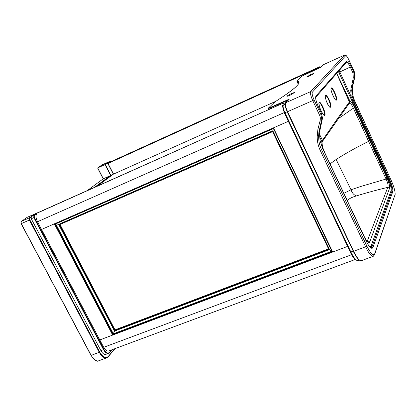 <?xml version="1.0" encoding="UTF-8"?>
<svg xmlns="http://www.w3.org/2000/svg" width="416" height="416" viewBox="0 0 416 416"><rect width="100%" height="100%" fill="white"/><g stroke="black" fill="none" stroke-linecap="round" stroke-linejoin="round"><path stroke-width="0.62" d="M94.791 187.231L110.812 175.334L113.329 174.205L97.391 186.072L113.329 174.205L275.803 101.317M319.504 67.881L319.316 67.475L319.764 66.752L108.54 162.76M320.928 67.2L319.764 66.752M108.326 162.88L107.858 163.233L113.578 174.091M347.599 246.397L332.68 252.028L273.468 127.847L273.364 128.279L332.228 251.685L332.68 252.028L347.599 246.397M55.136 223.844L113.079 334.355L112.684 335.078L99.809 339.94L37.487 221.749C35.625 217.714 35.547 214.822 37.253 213.091L37.924 212.628M355.155 259.501L108.706 350.964C107.006 351.395 105.336 350.178 103.698 347.313L99.809 339.94L332.68 252.028L332.223 251.701L273.374 128.268M328.588 248.929L329.04 249.272L272.704 131.227L272.6 131.654L328.583 248.95L329.082 249.288L114.78 330.512L113.339 333.788L331.833 251.207L273.426 128.409L272.828 130.754L58.63 224.359L114.53 331.089L112.684 335.078L54.345 223.839L41.548 229.45L54.345 223.839L54.938 223.933L273.359 128.279L54.938 223.933M328.531 248.841L115.17 329.794L114.53 331.089L329.54 249.61L332.03 251.295L329.54 249.61L272.828 130.754L273.364 128.601L55.728 223.881L59.212 224.453L55.302 223.772L55.728 223.881L113.339 333.788L113.079 334.355L332.171 251.597M60.034 224.474L115.04 329.945L59.862 224.552L59.249 224.468L272.704 131.227L272.834 130.77L272.719 131.186L329.082 249.288L329.519 249.558L329.082 249.288L114.769 330.548L59.212 224.453L272.719 131.186L272.61 131.648M328.583 248.95L272.6 131.654L59.842 224.557L272.594 131.654M328.572 248.934L115.04 329.945L114.78 330.512L59.212 224.453L59.862 224.546M332.223 251.701L112.949 334.506L54.964 223.922L54.345 223.839L288.361 121.321L273.468 127.847L273.364 128.279M283.54 102.996L37.882 212.649M37.253 213.091L283.525 102.96L284.175 104.312L283.525 102.96L37.898 212.638M283.197 103.288L282.901 105.732M27.128 217.35L35.407 213.71M105.388 164.694L105.16 164.85L110.588 175.5M105.16 164.85L104.77 164.694L108.93 161.762L101.982 164.923L97.76 167.882L104.77 164.694M103.334 178.781L97.713 167.908L103.215 178.838L87.287 190.585M108.514 353.387L105.95 354.333C104.244 354.77 102.57 353.558 100.932 350.704L31.262 218.78L31.21 216.606L35.173 213.814L37.892 212.638M113.329 174.205L107.9 163.55L107.51 163.389L110.313 161.413L108.165 162.386M110.812 175.334L105.248 164.419L108.066 162.432M105.248 164.419L107.51 163.389M336.669 73.216L350.085 101.416C351.182 101.712 352.638 103.735 354.448 107.489L387.067 178.313C389.168 183.191 389.99 186.534 389.542 188.334L387.764 187.356C376.319 190.133 365.888 192.977 356.481 195.889C351.395 197.335 348.39 199.025 347.469 200.944M319.608 136.739L321.859 141.721C321.651 144.191 322.587 147.779 324.678 152.495L364.26 236.709C366.99 242.024 368.82 243.755 369.756 241.899L367.666 240.739L366.595 240.656M339.087 70.46L339.825 71.963L338.874 72.498L338.307 71.344M367.182 241.353L387.764 187.356C388.534 185.838 387.967 183.066 386.069 179.041L368.612 141.352C356.075 147.56 345.254 153.598 336.144 159.468L351.026 189.774L360.708 186.482L386.069 179.041L387.067 178.313M343.866 193.31L351.026 189.774C352.17 193.086 353.99 195.125 356.481 195.889M322.483 148.106L320.091 140.8L319.576 134.29L318.661 135.548C318.479 140.436 319.431 145.132 321.521 149.62L322.499 148.19L365.908 240.588C369.283 247.234 371.613 249.579 372.902 247.634L392.756 191.693L391.945 191.11C392.33 188.848 391.31 184.933 388.887 179.364L353.397 102.315L351.135 96.528L350.199 97.068L388.341 179.78C390.556 184.87 391.487 188.453 391.134 190.528L370.984 246.251L371.946 246.943L371.228 247.692L370.438 247.52M343.205 192L364.276 236.652C366.335 240.552 367.63 242.33 368.155 241.982L367.214 241.384M319.582 134.176L319.8 130.915L322.483 118.342L321.672 113.807L320.986 114.676L321.781 119.257L318.921 132.111L318.661 135.548L317.236 135.741L317.902 129.345L320.221 120.24L320.346 117.801L319.675 115.419L312.744 100.604L287.316 111.8C285.527 107.76 284.908 104.962 285.464 103.397M294.58 92.477L289.661 95.508L286.957 96.356L287.784 95.529L291.928 93.262L294.58 92.477M345.712 55.676L312.348 92.191C311.782 93.392 312.354 95.95 314.064 99.866L312.744 100.604C310.726 95.992 310.055 92.981 310.736 91.572L285.771 102.71L289.198 99.252L288.699 99.388L270.223 107.484L268.564 107.921L274.076 102.648L276.78 100.677C295.948 88.249 302.754 81.723 297.196 81.094L297.305 80.434L301.553 76.372L320.403 67.47L323.492 64.667L344.375 55.172L345.712 55.676C346.362 55.437 347.428 56.862 348.915 59.946L354.479 72.093L355.092 75.868L352.633 86.518L352.388 89.357L352.534 93.616L353.678 98.597L391.269 180.549L354.604 100.932M312.837 74.188L313.492 73.523L310.955 74.365L306.545 77.069L309.083 76.227L312.837 74.188M346.284 62.244L346.97 61.464L346.892 60.85L315.905 96.07L315.884 96.689C315.292 98.16 316.077 101.4 318.24 106.418L318.23 106.439C315.947 101.192 315.172 97.739 315.905 96.07M315.583 97.5L346.663 62.015M330.039 107.338L330.273 107.193C331.136 106.886 329.545 101.182 327.902 98.28C326.648 96.091 325.78 95.134 325.307 95.41L325.354 95.264C324.969 95.451 325.234 97.209 326.154 100.542C324.454 94.203 325.151 93.345 328.24 97.968C333.289 107.437 330.101 111.602 326.149 100.537L326.16 100.568M319.15 102.466C320.538 100.37 326.373 113.589 324.808 115.206C323.513 117.458 317.486 104 319.15 102.466L319.03 102.872M335.858 122.288L336.513 121.118L336.372 120.208L322.447 140.306L319.576 134.373M336.372 120.208L349.367 101.951L336.591 73.304M331.23 88.072C329.748 89.367 335.27 102.034 336.487 100.001C337.938 98.556 332.472 86.232 331.23 88.072L331.183 88.431C332.602 87.485 337.345 98.576 336.019 99.819L336.029 99.996C335.743 101.92 329.441 88.951 331.219 88.296L331.105 88.499M324.038 115.17L324.303 115.008C326.196 114.972 320.247 100.932 319.134 102.825M322.114 120.141L321.355 121.176L320.003 121.02M338.177 118.758L353.361 108.196C351.931 105.061 350.678 103.449 349.606 103.36L350.085 101.416L349.58 101.66L349.487 102.965L322.629 141.154L322.447 140.306L321.859 141.721L321.859 143.317M322.197 140.676L322.379 141.591L321.948 142.698M285.334 103.069L286.624 101.213L286.686 101.66L285.334 103.069M392.756 191.693C393.136 189.181 392.028 184.933 389.433 178.948L353.974 101.941L352.066 95.742L351.77 90.204L352.04 87.318L354.619 76.482L354.021 72.675L351.234 66.591C349.232 62.452 347.786 60.544 346.892 60.85M346.575 62.088C347.49 62.182 348.728 63.861 350.288 67.122L353.08 73.211L353.272 77.88L354.25 78.083L354.744 77.418M369.725 140.603L368.612 141.352L353.361 108.196L354.448 107.489M349.606 103.36L349.305 103.449M349.58 101.66L349.71 102.627L349.31 103.438L349.705 102.653M107.874 163.197L319.535 66.976L319.873 67.709M113.454 174.148L107.942 163.322M319.316 67.475L108.155 163.436M103.698 347.313L351.634 254.691M284.222 112.59L37.487 221.749M94.531 187.351L110.224 175.692L103.173 178.859M103.126 178.901L110.354 175.672M27.217 217.287L21.258 221.458L29.318 217.864L35.199 213.72M108.233 356.455L106.824 357.807C104.27 358.462 101.764 356.647 99.304 352.362L29.364 220.048L21.294 223.636L91.172 355.389L99.731 352.097C102.83 357.219 105.664 358.67 108.233 356.455L114.66 348.754M21.133 223.694L91.172 355.389C93.631 359.653 96.153 361.452 98.738 360.786L106.756 357.833M90.99 355.394L21.19 223.683M30.898 217.266L29.78 218.062L29.817 219.804L99.731 352.097M109.288 161.871L102.024 164.897L97.734 167.892M29.817 219.804L29.364 220.048L29.318 217.864L29.78 218.062M21.128 221.588L21.169 223.652M31.21 216.606L33.805 215.452L37.752 212.664M111.951 349.757L108.56 353.371C106.86 353.803 105.191 352.591 103.553 349.726L33.862 217.625L33.805 215.452L34.268 215.644L36.442 214.105M100.932 350.704L103.979 349.466L34.31 217.381L34.268 215.644M103.979 349.466C105.997 352.82 107.848 353.777 109.522 352.342L111.576 349.898M109.892 162.141L111.082 161.6M34.31 217.381L31.262 218.78M108.56 353.371L109.522 352.342M110.703 161.569L110.36 161.387L108.108 162.406M284.409 112.934L350.256 252.008L350.87 251.982L284.939 112.746L287.123 111.779L353.215 251.118M353.335 251.352C355.831 256.469 358.041 259.475 359.97 260.38M353.309 251.311L287.321 111.816L353.309 251.311L353.616 251.3L287.602 111.722C285.594 107.162 284.986 104.156 285.771 102.71L285.574 102.918C284.856 104.905 285.438 107.864 287.316 111.8L287.321 111.795M391.227 180.492L391.269 180.549C394.196 187.242 395.47 192.083 395.08 195.073L394.826 195.811M352.825 102.69L354.635 100.963L352.804 95.295L352.388 89.31M373.256 256.298L361.457 260.66C359.476 260.967 356.86 257.847 353.616 251.3L365.586 246.818L320.221 150.384L321.521 149.62L366.834 246.002C370.651 253.552 373.261 256.178 374.67 253.88L374.452 255.076M391.264 180.57C394.186 187.273 395.429 192.01 395.002 194.792L374.67 253.88M389.433 178.948L388.341 179.78M389.542 188.334L369.756 241.899M369.762 246.849L370.984 246.251M338.874 72.498L350.199 97.068M336.144 159.468L330.049 163.894M395.002 194.792L374.764 254.202L373.303 256.277C371.4 256.558 368.826 253.401 365.586 246.818L366.834 246.002M372.902 247.634L371.946 246.943L391.945 191.11L391.134 190.528M320.221 150.384C318.048 145.709 317.054 140.832 317.236 135.741M324.678 152.495L343.169 191.828M284.388 112.892L284.939 112.746C283.239 108.878 282.724 106.33 283.4 105.097L285.204 104.291M359.403 260.156L358.15 260.619C356.299 260.91 353.876 258.034 350.87 251.982L353.059 251.165L357.562 258.383M287.274 111.717L285.256 105.342M353.08 73.211L354.463 72.056M314.064 99.866L320.986 114.676L319.675 115.419M321.662 113.74L318.23 106.439M312.348 92.191L310.736 91.572L344.458 55.11L323.601 64.594M328.24 97.968L327.902 98.28M318.219 106.376L321.682 113.786L322.483 118.316M370.302 247.395L371.405 247.988C370.037 247.686 368.207 245.206 365.919 240.557L322.509 148.164L320.065 140.681M286.312 102.159L285.756 102.721M285.584 102.892L283.01 105.498C282.147 104.915 282.599 107.385 284.372 112.908M287.784 95.529L288.085 96.164M322.379 141.591L321.953 142.568M322.379 141.565L322.015 142.095C322.379 148.704 323.476 149.006 324.698 152.459L324.657 152.365M324.808 115.206L324.303 115.008M319.01 102.929L319.15 102.695C318.578 101.426 319.28 107.676 320.809 110.25C322.598 113.698 323.768 115.357 324.303 115.227L324.152 115.138M298.272 84.209L297.034 81.562L298.542 82.124L298.792 83.33M288.506 99.949L270.286 107.931L270.655 108.706M270.223 107.484L270.286 107.931L268.325 108.503L268.393 108.082L274.076 102.648M286.624 101.213L287.747 100.719M297.196 81.094L297.034 81.562L296.873 81.188L297.154 80.574L301.553 76.372M288.699 99.388L288.725 99.736M353.272 77.88L350.745 90.282L351.77 90.204L352.388 89.357L352.633 86.518L352.04 87.318M350.745 90.282L351.135 96.528L339.825 71.963L351.234 66.591M344.474 55.099L344.458 55.11C345.831 55.978 344.656 52.38 348.92 59.935L348.915 59.946M323.326 64.834L323.586 64.6M348.899 59.914L354.484 72.082L355.092 75.868L354.619 76.482L352.04 87.324M352.066 95.742L351.052 96.044M301.501 76.398L321.168 67.007M307.226 76.388L307.466 76.903M349.71 102.627L348.858 103.948M336.487 100.001L336.019 99.819M107.879 163.264L113.428 174.158M319.857 66.68L108.508 162.77M103.152 178.875L87.266 190.596M27.16 217.324L21.226 221.478M21.206 221.494L21.128 223.688M91 355.415C94.567 360.292 97.11 362.092 98.634 360.823M97.692 168.111L103.189 178.854M106.824 357.807L108.233 356.756L115.024 348.618M109.528 161.762L108.976 161.736M111.15 161.569L110.36 161.387M284.383 112.934L350.256 252.008M358.046 260.655C355.113 260.302 352.524 257.442 350.288 252.07M353.324 251.347C357.568 260.333 361.275 261.394 361.15 260.733M320.096 140.785L319.582 134.285L319.8 130.915L318.921 132.111L321.781 119.257L322.483 118.342M330.132 107.307L330.283 107.39C329.586 107.578 328.208 105.295 326.154 100.542M268.367 108.592L268.814 109.528M296.052 86.694C292.724 89.908 286.286 94.572 276.749 100.693L274.045 102.664"/></g></svg>
